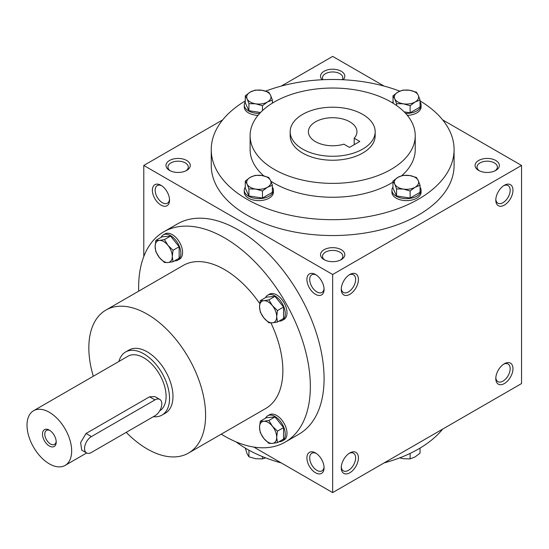 <?xml version="1.0" encoding="UTF-8"?>
<svg xmlns="http://www.w3.org/2000/svg" width="549" height="549" viewBox="0 0 549 549"><rect width="100%" height="100%" fill="white"/><g stroke="black" fill="none" stroke-linecap="round" stroke-linejoin="round"><path stroke-width="0.82" d="M169.511 199.287A10.17 5.874 60 0 1 167.438 203.192A10.17 5.874 60 0 1 157.268 197.317A10.17 5.874 60 0 1 157.268 185.576A10.17 5.874 60 0 1 161.687 185.734M342.308 79.708A10.17 5.874 0 0 0 342.837 77.834A10.17 5.874 0 0 0 332.667 71.96A10.17 5.874 0 0 0 322.496 77.834A10.17 5.874 0 0 0 323.025 79.708M343.166 79.749A12.14 7.007 0 0 0 340.483 70.862A12.14 7.007 0 0 0 324.85 70.862A12.14 7.007 0 0 0 322.174 79.749M324.082 259.629A12.14 7.007 0 0 0 341.252 259.629A12.14 7.007 0 0 0 341.252 249.713A12.14 7.007 0 0 0 324.082 249.713A12.14 7.007 0 0 0 324.082 259.629L324.082 259.629M340.497 260.027A10.17 5.874 0 0 0 342.837 256.28A10.17 5.874 0 0 0 332.667 250.413A10.17 5.874 0 0 0 322.496 256.28A10.17 5.874 0 0 0 324.843 260.027M478.625 170.403A12.14 7.007 0 0 0 495.795 170.403A12.14 7.007 0 0 0 495.795 160.493A12.14 7.007 0 0 0 478.625 160.493A12.14 7.007 0 0 0 478.625 170.403L478.625 170.403M495.033 170.808A10.17 5.874 0 0 0 497.38 167.061A10.17 5.874 0 0 0 487.21 161.186A10.17 5.874 0 0 0 477.04 167.061A10.17 5.874 0 0 0 479.38 170.808M253.782 447.058L332.667 492.604L521.55 383.552L521.55 165.448L442.666 119.902M332.667 492.604L332.667 274.5L143.783 165.448L143.783 256.541M143.783 165.448L222.668 119.902M281.253 86.083L332.667 56.396L384.08 86.083M169.545 170.403A12.14 7.007 0 0 0 186.715 170.403A12.14 7.007 0 0 0 186.715 160.493A12.14 7.007 0 0 0 169.545 160.493A12.14 7.007 0 0 0 169.538 170.403A12.14 7.007 0 0 0 169.545 170.403M420.047 100.913A121.418 70.1 180 0 1 454.085 149.589L454.085 165.448A121.418 70.1 180 0 1 332.667 235.548A121.418 70.1 180 0 1 211.248 165.448L211.248 149.589A121.418 70.1 180 0 1 245.286 100.913M332.667 274.5L521.55 165.448M495.795 200.145A12.14 7.013 120 0 0 504.38 205.106A12.14 7.013 120 0 0 512.965 190.235A12.14 7.013 120 0 0 504.38 185.274A12.14 7.013 120 0 0 495.795 200.145M512.965 368.681A12.14 7.013 -60 0 1 504.38 383.552A12.14 7.013 -60 0 1 495.795 378.597A12.14 7.013 -60 0 1 504.38 363.726A12.14 7.013 -60 0 1 512.965 368.681M341.252 289.371A12.14 7.013 120 0 0 349.837 294.326A12.14 7.013 120 0 0 358.422 279.455A12.14 7.013 120 0 0 349.837 274.5A12.14 7.013 120 0 0 341.252 289.371M358.422 457.907A12.14 7.013 -60 0 1 349.837 472.778A12.14 7.013 -60 0 1 341.252 467.817A12.14 7.013 -60 0 1 349.837 452.946A12.14 7.013 -60 0 1 358.422 457.907M160.953 185.274L160.953 185.274A12.14 7.013 60 0 1 169.545 200.145A12.14 7.013 60 0 1 160.953 205.106A12.14 7.013 60 0 1 152.368 190.235A12.14 7.013 60 0 1 160.953 185.274M315.497 274.5L315.497 274.5A12.14 7.013 60 0 1 324.082 289.371A12.14 7.013 60 0 1 315.497 294.326A12.14 7.013 60 0 1 306.912 279.455A12.14 7.013 60 0 1 315.497 274.5M315.497 472.778A12.14 7.013 -120 0 0 324.082 467.817A12.14 7.013 -120 0 0 315.497 452.946A12.14 7.013 -120 0 0 306.912 457.907A12.14 7.013 -120 0 0 315.497 472.778M285.199 442.11L298.937 434.177A121.418 70.1 -120 0 0 317.548 336.88A121.418 70.1 -120 0 0 238.225 229.887A121.418 70.1 -120 0 0 177.519 223.875L163.78 231.802A121.418 70.1 60 0 1 224.486 237.82A121.418 70.1 60 0 1 303.81 344.813A121.418 70.1 60 0 1 285.199 442.11A121.418 70.1 60 0 1 221.261 434.156M362.717 114.391A42.499 24.533 180 0 1 375.166 131.739A42.499 24.533 180 0 1 332.667 156.273A42.499 24.533 180 0 1 290.174 131.739A42.499 24.533 180 0 1 316.402 109.073A42.499 24.533 180 0 1 362.717 114.391M349.493 147.407L343.894 144.174A24.286 14.02 180 0 1 308.387 131.739A24.286 14.02 180 0 1 332.667 117.719A24.286 14.02 180 0 1 356.953 131.739A24.286 14.02 180 0 1 354.201 138.224L359.801 141.457L349.493 147.407M375.166 131.739L375.166 135.706A42.499 24.533 180 0 1 332.667 160.239A42.499 24.533 180 0 1 290.174 135.706L290.174 131.739M391.053 101.997A82.563 47.667 180 0 1 415.229 135.706A82.563 47.667 180 0 1 332.667 183.373A82.563 47.667 180 0 1 250.104 135.706A82.563 47.667 180 0 1 301.072 91.669A82.563 47.667 180 0 1 391.053 101.997M415.229 135.706L415.229 149.589A82.563 47.667 180 0 1 401.779 175.666M392.96 182.151A82.563 47.667 180 0 1 270.877 181.204M263.801 175.879A82.563 47.667 180 0 1 250.104 149.589L250.104 135.706M454.085 149.589A121.418 70.1 180 0 1 332.667 219.689A121.418 70.1 180 0 1 211.248 149.589M265.675 91.12A121.418 70.1 180 0 1 399.754 91.155M442.666 429.098A121.418 70.1 180 0 1 384.08 462.917M281.253 462.917A121.418 70.1 180 0 1 236.043 441.863M93.289 376.25A82.563 47.667 60 0 1 105.936 310.061A82.563 47.667 60 0 1 147.221 314.152A82.563 47.667 60 0 1 201.154 386.908A82.563 47.667 60 0 1 188.499 453.069A82.563 47.667 60 0 1 126.229 432.351M105.936 310.061L183.208 265.455A82.563 47.667 60 0 1 224.486 269.545A82.563 47.667 60 0 1 259.759 303.604M270.925 322.908A82.563 47.667 60 0 1 265.771 408.456L188.499 453.069M125.57 352.005L129.008 350.022A36.426 21.034 60 0 1 147.221 351.827A36.426 21.034 60 0 1 171.013 383.923A36.426 21.034 60 0 1 165.434 413.116L161.996 415.099A36.426 21.034 -120 0 0 161.996 373.039A36.426 21.034 -120 0 0 125.57 352.005A36.426 21.034 -120 0 0 118.913 361.455M138.691 291.155A121.418 70.1 60 0 1 163.78 231.802M354.201 138.224L354.201 144.689M349.109 453.405A10.17 5.874 -60 0 1 353.529 453.248A10.17 5.874 -60 0 1 355.635 457.907A10.17 5.874 -60 0 1 351.195 468.139A10.17 5.874 -60 0 1 343.358 470.864A10.17 5.874 -60 0 1 341.286 466.959M341.286 288.513A10.17 5.874 120 0 0 343.358 292.418A10.17 5.874 120 0 0 353.529 286.544A10.17 5.874 120 0 0 353.529 274.802A10.17 5.874 120 0 0 349.109 274.953M503.653 364.179A10.17 5.874 -60 0 1 508.072 364.028A10.17 5.874 -60 0 1 510.179 368.681A10.17 5.874 -60 0 1 505.739 378.913A10.17 5.874 -60 0 1 497.902 381.637A10.17 5.874 -60 0 1 495.822 377.739M495.822 199.287A10.17 5.874 120 0 0 497.902 203.192A10.17 5.874 120 0 0 508.072 197.317A10.17 5.874 120 0 0 508.072 185.576A10.17 5.874 120 0 0 503.653 185.734M316.224 453.405A10.17 5.874 -120 0 0 311.805 453.248A10.17 5.874 -120 0 0 310.247 461.4A10.17 5.874 -120 0 0 316.89 470.363A10.17 5.874 -120 0 0 321.975 470.864A10.17 5.874 -120 0 0 324.054 466.959M324.054 288.513A10.17 5.874 60 0 1 321.975 292.418A10.17 5.874 60 0 1 311.805 286.544A10.17 5.874 60 0 1 311.805 274.802A10.17 5.874 60 0 1 316.224 274.953M185.953 170.808A10.17 5.874 0 0 0 188.3 167.061A10.17 5.874 0 0 0 178.13 161.186A10.17 5.874 0 0 0 167.96 167.061A10.17 5.874 0 0 0 170.3 170.808M49.952 430.526A8.07 4.66 -120 0 0 46.473 430.416A8.07 4.66 -120 0 0 45.231 436.88A8.07 4.66 -120 0 0 50.508 443.997A8.07 4.66 -120 0 0 54.543 444.395A8.07 4.66 -120 0 0 56.183 441.321M91.415 452.451L154.948 415.771A9.71 5.607 120 0 0 161.289 407.207A9.71 5.607 120 0 0 159.8 399.425A9.71 5.607 120 0 0 154.948 399.905L91.415 436.585A9.71 5.607 120 0 0 85.068 445.15A9.71 5.607 120 0 0 86.557 452.932A9.71 5.607 120 0 0 91.415 452.451M153.356 416.691A36.426 21.034 -120 0 0 161.996 415.099M86.557 452.932L81.726 450.146L80.621 442.576L86.035 433.484L91.415 436.585M159.8 399.425L154.976 396.639L149.568 396.803L86.035 433.484M159.704 410.81A31.568 18.227 -120 0 0 159.498 374.322A31.568 18.227 -120 0 0 127.999 356.212L33.558 410.734A31.568 18.227 -120 0 0 28.72 436.03A31.568 18.227 -120 0 0 49.341 463.85A31.568 18.227 -120 0 0 65.125 465.415A31.568 18.227 -120 0 0 65.125 428.961A31.568 18.227 -120 0 0 33.558 410.734M49.341 446.008A9.71 5.607 -120 0 0 56.211 442.041A9.71 5.607 -120 0 0 49.341 430.142A9.71 5.607 -120 0 0 42.472 434.108A9.71 5.607 -120 0 0 49.341 446.008M260.295 300.646L263.822 300.708L268.88 299.878L272.407 305.663A12.14 7.013 -120 0 0 263.822 300.708A12.14 7.013 -120 0 0 259.526 306.816A12.14 7.013 -120 0 0 263.822 317.878A12.14 7.013 -120 0 0 272.407 322.833A12.14 7.013 -120 0 0 276.696 316.725A12.14 7.013 -120 0 0 272.407 305.663L277.465 310.562L276.696 316.725L277.465 322.009L272.407 322.833L268.88 322.771L263.822 317.878L260.295 312.093L259.526 306.816L260.295 300.646L266.395 297.126L274.98 296.357L268.88 299.878M279.064 321.083A14.569 8.413 -120 0 0 282.268 320.424A14.569 8.413 -120 0 0 282.268 303.597A14.569 8.413 -120 0 0 267.699 295.184A14.569 8.413 -120 0 0 265.524 297.627M282.268 320.424L283.984 319.429A14.569 8.413 -120 0 0 283.984 302.609A14.569 8.413 -120 0 0 269.415 294.195L267.699 295.184M277.465 322.009L283.565 318.482L283.565 307.035L277.465 310.562M283.565 307.035L274.98 296.357M155.875 240.359L159.402 240.421L164.46 239.59L167.987 245.376A12.14 7.013 -120 0 0 159.402 240.421A12.14 7.013 -120 0 0 155.106 246.528A12.14 7.013 -120 0 0 159.402 257.591A12.14 7.013 -120 0 0 167.987 262.546A12.14 7.013 -120 0 0 172.276 256.438A12.14 7.013 -120 0 0 167.987 245.376L173.045 250.275L172.276 256.438L173.045 261.722L167.987 262.546L164.46 262.491L159.402 257.591L155.875 251.806L155.106 246.528L155.875 240.359L161.976 236.839L170.561 236.07L164.46 239.59M174.644 260.796A14.569 8.413 -120 0 0 177.849 260.137A14.569 8.413 -120 0 0 177.849 243.31A14.569 8.413 -120 0 0 163.279 234.897A14.569 8.413 -120 0 0 161.104 237.34M177.849 260.137L179.564 259.142A14.569 8.413 -120 0 0 179.564 242.322A14.569 8.413 -120 0 0 164.995 233.908L163.279 234.897M173.045 261.722L179.146 258.195L179.146 246.748L173.045 250.275M179.146 246.748L170.561 236.07M260.295 421.22L263.822 421.282L268.88 420.452L272.407 426.237A12.14 7.013 -120 0 0 263.822 421.282A12.14 7.013 -120 0 0 259.526 427.39A12.14 7.013 -120 0 0 263.822 438.452A12.14 7.013 -120 0 0 272.407 443.407A12.14 7.013 -120 0 0 276.696 437.299A12.14 7.013 -120 0 0 272.407 426.237L277.465 431.137L276.696 437.299L277.465 442.583L272.407 443.407L268.88 443.345L263.822 438.452L260.295 432.667L259.526 427.39L260.295 421.22L266.395 417.7L274.98 416.931L268.88 420.452M279.064 441.657A14.569 8.413 -120 0 0 282.268 440.998A14.569 8.413 -120 0 0 282.268 424.171A14.569 8.413 -120 0 0 267.699 415.758A14.569 8.413 -120 0 0 265.524 418.201M282.268 440.998L283.984 440.003A14.569 8.413 -120 0 0 283.984 423.183A14.569 8.413 -120 0 0 269.415 414.769L267.699 415.758M277.465 442.583L283.565 439.056L283.565 427.609L277.465 431.137M283.565 427.609L274.98 416.931M399.665 457.88L403.364 458.731L410.13 458.889L415.092 456.912L420.047 453.165L420.047 448.087M417.24 449.713A14.569 8.413 180 0 1 415.854 450.475M410.13 453.392L410.13 458.889M245.286 448.087L247.105 453.769L248.917 456.795L255.69 458.731L262.463 458.889L265.586 457.845M248.917 450.187L248.917 456.795M249.479 450.475A14.569 8.413 180 0 1 248.093 449.713M262.463 456.61L262.463 458.889M410.13 191.004L403.364 189.069L396.591 188.911L394.772 184.114A12.14 7.007 0 0 0 403.364 189.069A12.14 7.007 0 0 0 415.092 187.257A12.14 7.007 0 0 0 418.228 180.484A12.14 7.007 0 0 0 409.643 175.529A12.14 7.007 0 0 0 397.915 177.341A12.14 7.007 0 0 0 394.772 184.114L392.96 181.095L397.915 177.341L402.877 175.364L409.643 175.529L416.416 177.464L418.228 180.484L420.047 185.281L415.092 187.257L410.13 191.004L410.13 198.052L420.047 192.328L420.047 185.281M392.96 181.095L392.96 188.135L396.591 195.959L396.591 188.911M396.591 195.959L410.13 198.052M392.96 187.127A14.569 8.413 0 0 0 391.931 190.235A14.569 8.413 0 0 0 406.5 198.642A14.569 8.413 0 0 0 421.076 190.235A14.569 8.413 0 0 0 420.047 187.127M391.931 190.235L391.931 192.212A14.569 8.413 0 0 0 406.5 200.625A14.569 8.413 0 0 0 421.076 192.212L421.076 190.235M262.463 191.004L255.69 189.069L248.917 188.911L247.105 184.114A12.14 7.007 0 0 0 255.69 189.069A12.14 7.007 0 0 0 267.418 187.257A12.14 7.007 0 0 0 270.561 180.484A12.14 7.007 0 0 0 261.976 175.529A12.14 7.007 0 0 0 250.248 177.341A12.14 7.007 0 0 0 247.105 184.114L245.286 181.095L250.248 177.341L255.203 175.364L261.976 175.529L268.742 177.464L270.561 180.484L272.373 185.281L267.418 187.257L262.463 191.004L262.463 198.052L272.373 192.328L272.373 185.281M245.286 181.095L245.286 188.135L248.917 195.959L248.917 188.911M248.917 195.959L262.463 198.052M245.286 187.127A14.569 8.413 0 0 0 244.264 190.235A14.569 8.413 0 0 0 258.833 198.642A14.569 8.413 0 0 0 273.402 190.235A14.569 8.413 0 0 0 272.373 187.127M244.264 190.235L244.264 192.212A14.569 8.413 0 0 0 258.833 200.625A14.569 8.413 0 0 0 273.402 192.212L273.402 190.235M262.463 105.744L255.69 103.816L248.917 103.651L247.105 98.854A12.14 7.007 0 0 0 255.69 103.816A12.14 7.007 0 0 0 267.418 101.997A12.14 7.007 0 0 0 270.561 95.231A12.14 7.007 0 0 0 261.976 90.269A12.14 7.007 0 0 0 250.248 92.088A12.14 7.007 0 0 0 247.105 98.854L245.286 95.835L250.248 92.088L255.203 90.111L261.976 90.269L268.742 92.205L270.561 95.231L272.373 100.021L267.418 101.997L262.463 105.744L262.463 110.623M245.286 95.835L245.286 102.883L248.917 110.699L248.917 103.651M248.917 110.699L260.549 112.497M245.286 101.874A14.569 8.413 0 0 0 244.264 104.976A14.569 8.413 0 0 0 259.725 113.368M272.915 102.814A14.569 8.413 0 0 0 272.373 101.874M244.264 104.976L244.264 106.959A14.569 8.413 0 0 0 258.003 115.359M272.373 103.143L272.373 100.021M410.13 105.744L403.364 103.816L396.591 103.651L394.772 98.854A12.14 7.007 0 0 0 403.364 103.816A12.14 7.007 0 0 0 415.092 101.997A12.14 7.007 0 0 0 418.228 95.231A12.14 7.007 0 0 0 409.643 90.269A12.14 7.007 0 0 0 397.915 92.088A12.14 7.007 0 0 0 394.772 98.854L392.96 95.835L397.915 92.088L402.877 90.111L409.643 90.269L416.416 92.205L418.228 95.231L420.047 100.021L415.092 101.997L410.13 105.744L410.13 112.792L420.047 107.069L420.047 100.021M396.591 105.538L396.591 103.651M404.167 111.872L410.13 112.792M392.96 101.874A14.569 8.413 0 0 0 392.425 102.814M405.608 113.368A14.569 8.413 0 0 0 421.076 104.976A14.569 8.413 0 0 0 420.047 101.874M407.331 115.359A14.569 8.413 0 0 0 421.076 106.959L421.076 104.976M393.132 103.246L392.96 95.835M149.568 396.803L154.948 399.905M65.125 465.415L86.653 452.987"/></g></svg>
